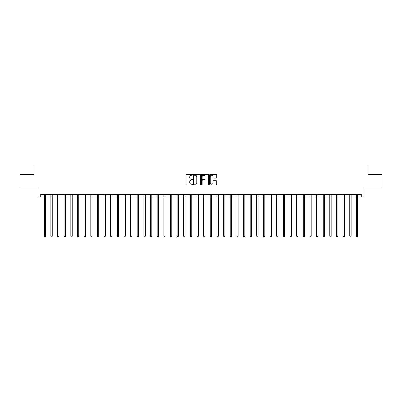 <?xml version="1.0" encoding="UTF-8"?>
<svg xmlns="http://www.w3.org/2000/svg" width="402" height="402" viewBox="0 0 402 402"><rect width="100%" height="100%" fill="white"/><g stroke="black" fill="none" stroke-linecap="round" stroke-linejoin="round"><path stroke-width="0.6" d="M192.498 174.9A0.367 0.367 0 0 0 192.136 174.533L186.593 174.533A0.523 0.523 0 0 0 186.071 175.056L186.071 184.443A0.523 0.523 0 0 0 186.593 184.965L192.136 184.965A0.367 0.367 0 0 0 192.498 184.598A0.367 0.367 0 0 0 192.136 184.232L191.417 184.232A1.668 1.668 0 0 1 189.749 182.563L189.749 181.784A1.668 1.668 0 0 1 191.417 180.116L192.136 180.116A0.367 0.367 0 0 0 192.498 179.749A0.367 0.367 0 0 0 192.136 179.382L191.417 179.382A1.668 1.668 0 0 1 189.749 177.714L189.749 176.935A1.668 1.668 0 0 1 191.417 175.262L192.136 175.262A0.367 0.367 0 0 0 192.498 174.9M216.241 178.212A0.523 0.523 0 0 0 216.763 177.689L216.763 175.056A0.523 0.523 0 0 0 216.241 174.533L210.085 174.533A0.523 0.523 0 0 0 209.568 175.056L209.568 184.443A0.523 0.523 0 0 0 210.085 184.965L216.241 184.965A0.523 0.523 0 0 0 216.763 184.443L216.763 181.262A0.523 0.523 0 0 0 216.241 180.739L213.608 180.739A0.523 0.523 0 0 0 213.085 181.262L213.085 182.84A1.397 1.397 0 0 1 211.688 184.232A1.397 1.397 0 0 1 210.296 182.84L210.296 176.659A1.397 1.397 0 0 1 211.688 175.262A1.397 1.397 0 0 1 213.085 176.659L213.085 177.689A0.523 0.523 0 0 0 213.608 178.212L216.241 178.212M40.687 197.015L40.687 194.357L361.313 194.357L361.313 197.015L363.971 197.015L363.971 187.985L381.9 187.985L381.9 174.704L367.956 174.704L367.956 165.137L34.044 165.137L34.044 174.704L20.1 174.704L20.1 187.985L38.029 187.985L38.029 197.015L44.275 197.015M200.543 175.056A0.523 0.523 0 0 0 200.02 174.533L193.87 174.533A0.523 0.523 0 0 0 193.347 175.056L193.347 184.443A0.523 0.523 0 0 0 193.87 184.965L200.02 184.965A0.523 0.523 0 0 0 200.543 184.443L200.543 175.056M201.98 174.533L208.13 174.533A0.523 0.523 0 0 1 208.653 175.056L208.653 184.443A0.523 0.523 0 0 1 208.13 184.965L205.497 184.965A0.523 0.523 0 0 1 204.975 184.443L204.975 180.634A0.523 0.523 0 0 0 204.457 180.116L202.708 180.116A0.523 0.523 0 0 0 202.186 180.634L202.186 184.598A0.367 0.367 0 0 1 201.819 184.965A0.367 0.367 0 0 1 201.457 184.598L201.457 175.056A0.523 0.523 0 0 1 201.98 174.533M45.602 197.015L50.913 197.015M52.24 197.015L57.556 197.015M58.883 197.015L64.194 197.015M65.526 197.015L70.837 197.015M72.164 197.015L77.48 197.015M78.807 197.015L84.118 197.015M85.445 197.015L90.762 197.015M92.088 197.015L97.4 197.015M98.731 197.015L104.043 197.015M105.369 197.015L110.681 197.015M112.012 197.015L117.324 197.015M118.65 197.015L123.967 197.015M125.293 197.015L130.605 197.015M131.936 197.015L137.248 197.015M138.574 197.015L143.886 197.015M145.217 197.015L150.529 197.015M151.855 197.015L157.172 197.015M158.499 197.015L163.81 197.015M165.137 197.015L170.453 197.015M171.78 197.015L177.091 197.015M178.423 197.015L183.734 197.015M185.061 197.015L190.372 197.015M191.704 197.015L197.015 197.015M198.342 197.015L203.658 197.015M204.985 197.015L210.296 197.015M211.628 197.015L216.939 197.015M218.266 197.015L223.577 197.015M224.909 197.015L230.22 197.015M231.547 197.015L236.863 197.015M238.19 197.015L243.501 197.015M244.828 197.015L250.144 197.015M251.471 197.015L256.783 197.015M258.114 197.015L263.426 197.015M264.752 197.015L270.064 197.015M271.395 197.015L276.707 197.015M278.033 197.015L283.35 197.015M284.676 197.015L289.988 197.015M291.319 197.015L296.631 197.015M297.957 197.015L303.269 197.015M304.6 197.015L309.912 197.015M311.238 197.015L316.555 197.015M317.881 197.015L323.193 197.015M324.52 197.015L329.836 197.015M331.163 197.015L336.474 197.015M337.806 197.015L343.117 197.015M344.444 197.015L349.76 197.015M351.087 197.015L356.398 197.015M357.725 197.015L361.313 197.015M194.442 175.262A0.367 0.367 0 0 0 194.076 175.629L194.076 183.87A0.367 0.367 0 0 0 194.442 184.232L195.196 184.232A1.668 1.668 0 0 0 196.869 182.563L196.869 176.935A1.668 1.668 0 0 0 195.196 175.262L194.442 175.262M204.975 176.684A1.397 1.397 0 0 0 203.583 175.292A1.397 1.397 0 0 0 202.186 176.684L202.186 178.865A0.523 0.523 0 0 0 202.708 179.382L204.457 179.382A0.523 0.523 0 0 0 204.975 178.865L204.975 176.684M45.667 194.357L45.642 194.427A0.533 0.533 90.6 0 0 45.602 194.623L45.602 236.17L44.275 236.17L44.275 194.623A0.533 0.533 90.6 0 0 44.235 194.427L44.21 194.357M45.602 236.17L45.205 236.863L44.672 236.863L44.275 236.17M52.31 194.357L52.28 194.427A0.533 0.533 90.6 0 0 52.24 194.623L52.24 236.17L50.913 236.17L50.913 194.623A0.533 0.533 90.6 0 0 50.878 194.427L50.848 194.357M52.24 236.17L51.843 236.863L51.31 236.863L50.913 236.17M58.948 194.357L58.923 194.427A0.533 0.533 90.6 0 0 58.883 194.623L58.883 236.17L57.556 236.17L57.556 194.623A0.533 0.533 90.6 0 0 57.516 194.427L57.491 194.357M58.883 236.17L58.486 236.863L57.953 236.863L57.556 236.17M65.591 194.357L65.561 194.427A0.533 0.533 90.6 0 0 65.526 194.623L65.526 236.17L64.194 236.17L64.194 194.623A0.533 0.533 90.6 0 0 64.159 194.427L64.129 194.357M65.526 236.17L65.124 236.863L64.596 236.863L64.194 236.17M72.229 194.357L72.204 194.427A0.533 0.533 90.6 0 0 72.164 194.623L72.164 236.17L70.837 236.17L70.837 194.623A0.533 0.533 90.6 0 0 70.797 194.427L70.772 194.357M72.164 236.17L71.767 236.863L71.234 236.863L70.837 236.17M78.872 194.357L78.842 194.427A0.533 0.533 90.6 0 0 78.807 194.623L78.807 236.17L77.48 236.17L77.48 194.623A0.533 0.533 90.6 0 0 77.44 194.427L77.41 194.357M78.807 236.17L78.41 236.863L77.877 236.863L77.48 236.17M85.51 194.357L85.485 194.427A0.533 0.533 90.6 0 0 85.445 194.623L85.445 236.17L84.118 236.17L84.118 194.623A0.533 0.533 90.6 0 0 84.078 194.427L84.053 194.357M85.445 236.17L85.048 236.863L84.515 236.863L84.118 236.17M92.153 194.357L92.128 194.427A0.533 0.533 90.6 0 0 92.088 194.623L92.088 236.17L90.762 236.17L90.762 194.623A0.533 0.533 90.6 0 0 90.721 194.427L90.696 194.357M92.088 236.17L91.691 236.863L91.159 236.863L90.762 236.17M98.797 194.357L98.766 194.427A0.533 0.533 90.6 0 0 98.731 194.623L98.731 236.17L97.4 236.17L97.4 194.623A0.533 0.533 90.6 0 0 97.364 194.427L97.334 194.357M98.731 236.17L98.329 236.863L97.802 236.863L97.4 236.17M105.435 194.357L105.409 194.427A0.533 0.533 90.6 0 0 105.369 194.623L105.369 236.17L104.043 236.17L104.043 194.623A0.533 0.533 90.6 0 0 104.002 194.427L103.977 194.357M105.369 236.17L104.972 236.863L104.44 236.863L104.043 236.17M112.078 194.357L112.047 194.427A0.533 0.533 90.6 0 0 112.012 194.623L112.012 236.17L110.681 236.17L110.681 194.623A0.533 0.533 90.6 0 0 110.645 194.427L110.615 194.357M112.012 236.17L111.61 236.863L111.083 236.863L110.681 236.17M118.716 194.357L118.69 194.427A0.533 0.533 90.6 0 0 118.65 194.623L118.65 236.17L117.324 236.17L117.324 194.623A0.533 0.533 90.6 0 0 117.283 194.427L117.258 194.357M118.65 236.17L118.253 236.863L117.721 236.863L117.324 236.17M125.359 194.357L125.334 194.427A0.533 0.533 90.6 0 0 125.293 194.623L125.293 236.17L123.967 236.17L123.967 194.623A0.533 0.533 90.6 0 0 123.927 194.427L123.901 194.357M125.293 236.17L124.896 236.863L124.364 236.863L123.967 236.17M132.002 194.357L131.972 194.427A0.533 0.533 90.6 0 0 131.936 194.623L131.936 236.17L130.605 236.17L130.605 194.623A0.533 0.533 90.6 0 0 130.57 194.427L130.539 194.357M131.936 236.17L131.534 236.863L131.002 236.863L130.605 236.17M138.64 194.357L138.615 194.427A0.533 0.533 90.6 0 0 138.574 194.623L138.574 236.17L137.248 236.17L137.248 194.623A0.533 0.533 90.6 0 0 137.208 194.427L137.182 194.357M138.574 236.17L138.177 236.863L137.645 236.863L137.248 236.17M145.283 194.357L145.253 194.427A0.533 0.533 90.6 0 0 145.217 194.623L145.217 236.17L143.886 236.17L143.886 194.623A0.533 0.533 90.6 0 0 143.851 194.427L143.821 194.357M145.217 236.17L144.815 236.863L144.288 236.863L143.886 236.17M151.921 194.357L151.896 194.427A0.533 0.533 90.6 0 0 151.855 194.623L151.855 236.17L150.529 236.17L150.529 194.623A0.533 0.533 90.6 0 0 150.489 194.427L150.464 194.357M151.855 236.17L151.459 236.863L150.926 236.863L150.529 236.17M158.564 194.357L158.534 194.427A0.533 0.533 90.6 0 0 158.499 194.623L158.499 236.17L157.172 236.17L157.172 194.623A0.533 0.533 90.6 0 0 157.132 194.427L157.102 194.357M158.499 236.17L158.102 236.863L157.569 236.863L157.172 236.17M165.202 194.357L165.177 194.427A0.533 0.533 90.6 0 0 165.137 194.623L165.137 236.17L163.81 236.17L163.81 194.623A0.533 0.533 90.6 0 0 163.77 194.427L163.745 194.357M165.137 236.17L164.74 236.863L164.207 236.863L163.81 236.17M171.845 194.357L171.82 194.427A0.533 0.533 90.6 0 0 171.78 194.623L171.78 236.17L170.453 236.17L170.453 194.623A0.533 0.533 90.6 0 0 170.413 194.427L170.388 194.357M171.78 236.17L171.383 236.863L170.85 236.863L170.453 236.17M178.488 194.357L178.458 194.427A0.533 0.533 90.6 0 0 178.423 194.623L178.423 236.17L177.091 236.17L177.091 194.623A0.533 0.533 90.6 0 0 177.056 194.427L177.026 194.357M178.423 236.17L178.021 236.863L177.493 236.863L177.091 236.17M185.126 194.357L185.101 194.427A0.533 0.533 90.6 0 0 185.061 194.623L185.061 236.17L183.734 236.17L183.734 194.623A0.533 0.533 90.6 0 0 183.694 194.427L183.669 194.357M185.061 236.17L184.664 236.863L184.131 236.863L183.734 236.17M191.769 194.357L191.739 194.427A0.533 0.533 90.6 0 0 191.704 194.623L191.704 236.17L190.372 236.17L190.372 194.623A0.533 0.533 90.6 0 0 190.337 194.427L190.307 194.357M191.704 236.17L191.302 236.863L190.774 236.863L190.372 236.17M198.407 194.357L198.382 194.427A0.533 0.533 90.6 0 0 198.342 194.623L198.342 236.17L197.015 236.17L197.015 194.623A0.533 0.533 90.6 0 0 196.975 194.427L196.95 194.357M198.342 236.17L197.945 236.863L197.412 236.863L197.015 236.17M205.05 194.357L205.025 194.427A0.533 0.533 90.6 0 0 204.985 194.623L204.985 236.17L203.658 236.17L203.658 194.623A0.533 0.533 90.6 0 0 203.618 194.427L203.593 194.357M204.985 236.17L204.588 236.863L204.055 236.863L203.658 236.17M211.693 194.357L211.663 194.427A0.533 0.533 90.6 0 0 211.628 194.623L211.628 236.17L210.296 236.17L210.296 194.623A0.533 0.533 90.6 0 0 210.261 194.427L210.231 194.357M211.628 236.17L211.226 236.863L210.698 236.863L210.296 236.17M218.331 194.357L218.306 194.427A0.533 0.533 90.6 0 0 218.266 194.623L218.266 236.17L216.939 236.17L216.939 194.623A0.533 0.533 90.6 0 0 216.899 194.427L216.874 194.357M218.266 236.17L217.869 236.863L217.336 236.863L216.939 236.17M224.974 194.357L224.944 194.427A0.533 0.533 90.6 0 0 224.909 194.623L224.909 236.17L223.577 236.17L223.577 194.623A0.533 0.533 90.6 0 0 223.542 194.427L223.512 194.357M224.909 236.17L224.507 236.863L223.979 236.863L223.577 236.17M231.612 194.357L231.587 194.427A0.533 0.533 90.6 0 0 231.547 194.623L231.547 236.17L230.22 236.17L230.22 194.623A0.533 0.533 90.6 0 0 230.18 194.427L230.155 194.357M231.547 236.17L231.15 236.863L230.617 236.863L230.22 236.17M238.255 194.357L238.23 194.427A0.533 0.533 90.6 0 0 238.19 194.623L238.19 236.17L236.863 236.17L236.863 194.623A0.533 0.533 90.6 0 0 236.823 194.427L236.798 194.357M238.19 236.17L237.793 236.863L237.26 236.863L236.863 236.17M244.898 194.357L244.868 194.427A0.533 0.533 90.6 0 0 244.828 194.623L244.828 236.17L243.501 236.17L243.501 194.623A0.533 0.533 90.6 0 0 243.466 194.427L243.436 194.357M244.828 236.17L244.431 236.863L243.898 236.863L243.501 236.17M251.536 194.357L251.511 194.427A0.533 0.533 90.6 0 0 251.471 194.623L251.471 236.17L250.144 236.17L250.144 194.623A0.533 0.533 90.6 0 0 250.104 194.427L250.079 194.357M251.471 236.17L251.074 236.863L250.541 236.863L250.144 236.17M258.179 194.357L258.149 194.427A0.533 0.533 90.6 0 0 258.114 194.623L258.114 236.17L256.783 236.17L256.783 194.623A0.533 0.533 90.6 0 0 256.747 194.427L256.717 194.357M258.114 236.17L257.712 236.863L257.185 236.863L256.783 236.17M264.817 194.357L264.792 194.427A0.533 0.533 90.6 0 0 264.752 194.623L264.752 236.17L263.426 236.17L263.426 194.623A0.533 0.533 90.6 0 0 263.385 194.427L263.36 194.357M264.752 236.17L264.355 236.863L263.823 236.863L263.426 236.17M271.461 194.357L271.43 194.427A0.533 0.533 90.6 0 0 271.395 194.623L271.395 236.17L270.064 236.17L270.064 194.623A0.533 0.533 90.6 0 0 270.028 194.427L269.998 194.357M271.395 236.17L270.998 236.863L270.466 236.863L270.064 236.17M278.099 194.357L278.073 194.427A0.533 0.533 90.6 0 0 278.033 194.623L278.033 236.17L276.707 236.17L276.707 194.623A0.533 0.533 90.6 0 0 276.666 194.427L276.641 194.357M278.033 236.17L277.636 236.863L277.104 236.863L276.707 236.17M284.742 194.357L284.716 194.427A0.533 0.533 90.6 0 0 284.676 194.623L284.676 236.17L283.35 236.17L283.35 194.623A0.533 0.533 90.6 0 0 283.309 194.427L283.284 194.357M284.676 236.17L284.279 236.863L283.747 236.863L283.35 236.17M291.385 194.357L291.355 194.427A0.533 0.533 90.6 0 0 291.319 194.623L291.319 236.17L289.988 236.17L289.988 194.623A0.533 0.533 90.6 0 0 289.953 194.427L289.922 194.357M291.319 236.17L290.917 236.863L290.39 236.863L289.988 236.17M298.023 194.357L297.998 194.427A0.533 0.533 90.6 0 0 297.957 194.623L297.957 236.17L296.631 236.17L296.631 194.623A0.533 0.533 90.6 0 0 296.591 194.427L296.565 194.357M297.957 236.17L297.56 236.863L297.028 236.863L296.631 236.17M304.666 194.357L304.636 194.427A0.533 0.533 90.6 0 0 304.6 194.623L304.6 236.17L303.269 236.17L303.269 194.623A0.533 0.533 90.6 0 0 303.234 194.427L303.203 194.357M304.6 236.17L304.198 236.863L303.671 236.863L303.269 236.17M311.304 194.357L311.279 194.427A0.533 0.533 90.6 0 0 311.238 194.623L311.238 236.17L309.912 236.17L309.912 194.623A0.533 0.533 90.6 0 0 309.872 194.427L309.847 194.357M311.238 236.17L310.841 236.863L310.309 236.863L309.912 236.17M317.947 194.357L317.922 194.427A0.533 0.533 90.6 0 0 317.881 194.623L317.881 236.17L316.555 236.17L316.555 194.623A0.533 0.533 90.6 0 0 316.515 194.427L316.49 194.357M317.881 236.17L317.485 236.863L316.952 236.863L316.555 236.17M324.59 194.357L324.56 194.427A0.533 0.533 90.6 0 0 324.52 194.623L324.52 236.17L323.193 236.17L323.193 194.623A0.533 0.533 90.6 0 0 323.158 194.427L323.128 194.357M324.52 236.17L324.123 236.863L323.59 236.863L323.193 236.17M331.228 194.357L331.203 194.427A0.533 0.533 90.6 0 0 331.163 194.623L331.163 236.17L329.836 236.17L329.836 194.623A0.533 0.533 90.6 0 0 329.796 194.427L329.771 194.357M331.163 236.17L330.766 236.863L330.233 236.863L329.836 236.17M337.871 194.357L337.841 194.427A0.533 0.533 90.6 0 0 337.806 194.623L337.806 236.17L336.474 236.17L336.474 194.623A0.533 0.533 90.6 0 0 336.439 194.427L336.409 194.357M337.806 236.17L337.404 236.863L336.876 236.863L336.474 236.17M344.509 194.357L344.484 194.427A0.533 0.533 90.6 0 0 344.444 194.623L344.444 236.17L343.117 236.17L343.117 194.623A0.533 0.533 90.6 0 0 343.077 194.427L343.052 194.357M344.444 236.17L344.047 236.863L343.514 236.863L343.117 236.17M351.152 194.357L351.122 194.427A0.533 0.533 90.6 0 0 351.087 194.623L351.087 236.17L349.76 236.17L349.76 194.623A0.533 0.533 90.6 0 0 349.72 194.427L349.69 194.357M351.087 236.17L350.69 236.863L350.157 236.863L349.76 236.17M357.79 194.357L357.765 194.427A0.533 0.533 90.6 0 0 357.725 194.623L357.725 236.17L356.398 236.17L356.398 194.623A0.533 0.533 90.6 0 0 356.358 194.427L356.333 194.357M357.725 236.17L357.328 236.863L356.795 236.863L356.398 236.17"/></g></svg>
